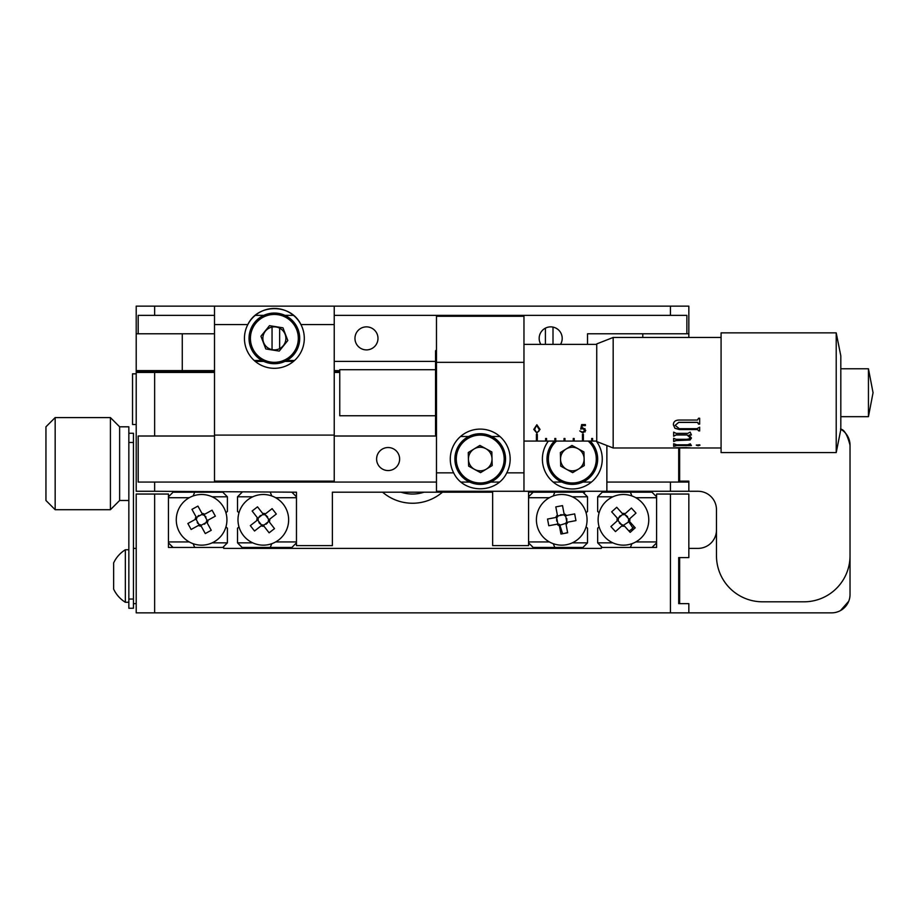 <?xml version="1.0" encoding="UTF-8"?>
<svg xmlns="http://www.w3.org/2000/svg" width="919" height="919" viewBox="0 0 919 919"><rect width="100%" height="100%" fill="white"/><g stroke="black" fill="none" stroke-linecap="round" stroke-linejoin="round"><path stroke-width="1.38" d="M553.008 344.372L553.008 327.107M272.047 349.657L272.047 327.107M560.521 344.372A11.51 11.51 0 0 0 550.688 326.865A11.51 11.51 0 0 0 540.854 344.372M377.985 338.387A11.51 11.51 0 0 0 366.474 326.865A11.51 11.51 0 0 0 354.964 338.387A11.51 11.51 0 0 0 366.474 349.898A11.51 11.51 0 0 0 377.985 338.387M279.64 348.611L279.64 328.152M545.404 344.372L545.404 328.152M214.506 315.355L138.183 315.355L138.183 333.781L136.207 333.781L136.207 370.621L214.506 370.621M670.422 315.355L670.422 306.142L688.836 306.142L688.836 333.781L686.872 333.781L686.872 315.355L334.24 315.355M293.494 315.355L284.924 315.355M263.822 315.355L255.241 315.355M262.857 338.387A11.51 11.51 0 0 0 274.367 349.898A11.51 11.51 0 0 0 285.878 338.387A11.51 11.51 0 0 0 274.367 326.865A11.51 11.51 0 0 0 262.857 338.387M214.506 333.781L138.183 333.781M587.528 344.372L587.528 333.781L686.872 333.781M339.766 370.621L334.24 370.621M435.549 361.408L334.24 361.408M293.494 361.408L284.924 361.408M263.822 361.408L255.241 361.408M688.836 333.781L688.836 337.457M136.207 370.621L136.207 372.459L154.633 372.459L154.633 436.008L214.506 436.008M139.895 372.459L140.814 371.54L136.207 371.54M136.207 333.781L136.207 306.142L154.633 306.142L154.633 315.355M670.422 306.142L154.633 306.142M154.633 494.043L168.453 494.043L168.453 547.46L223.708 547.46L223.708 548.379L601.336 548.379L601.336 547.46L656.603 547.46L656.603 494.043L688.836 494.043L688.836 557.592L678.704 557.592L678.704 603.645L688.836 603.645L688.836 612.858L136.207 612.858L136.207 494.043L154.633 494.043L154.633 612.858M399.627 459.041A11.51 11.51 0 0 0 388.117 447.53A11.51 11.51 0 0 0 376.606 459.041A11.51 11.51 0 0 0 388.117 470.551A11.51 11.51 0 0 0 399.627 459.041M154.633 436.008L138.183 436.008L138.183 482.061L154.633 482.061L154.633 491.274L296.469 492.193L296.469 545.622L332.391 545.622L332.391 492.193L492.653 492.193L492.653 545.622L528.574 545.622L528.574 492.193L584.76 492.193L584.76 491.274M678.704 447.99L678.704 482.061M154.633 491.274L136.207 491.274L136.207 372.459M334.24 436.008L436.479 436.008M339.766 372.459L334.24 372.459M214.506 372.459L154.633 372.459M688.836 491.274L670.422 491.274L670.422 482.061L688.836 482.061L688.836 491.274L698.049 491.274A18.426 18.426 0 0 1 716.475 509.7L716.475 555.754A46.053 46.053 0 0 0 762.529 601.807L803.976 601.807A46.053 46.053 0 0 0 850.029 555.754L850.029 445.221C847.364 434.802 844.193 429.426 840.517 429.104C844.193 429.414 847.352 434.79 850.029 445.221L850.029 459.041M606.873 445.52L606.873 491.274L670.422 491.274M670.422 482.061L606.873 482.061M591.457 482.061L582.876 482.061M561.773 482.061L553.204 482.061M499.35 482.061L490.78 482.061M469.666 482.061L461.097 482.061M436.479 482.061L154.633 482.061M688.836 481.142L688.836 482.061L688.836 481.142L679.635 481.142L679.635 447.99M840.816 429.276A18.426 18.426 0 0 1 850.029 445.221M688.836 612.858L831.603 612.858A18.426 18.426 0 0 0 850.029 594.432L850.029 555.754M214.506 324.568L247.82 324.568A29.936 29.936 0 0 0 274.367 368.312A29.936 29.936 0 0 0 300.927 324.568A29.936 29.936 0 0 0 247.82 324.568C257.848 303.35 290.898 303.316 300.927 324.568L334.24 324.568L334.24 481.142L214.506 481.142L214.506 306.142M294.551 360.489L286.739 360.489M262.007 360.489L254.184 360.489M334.24 306.142L334.24 324.568M848.708 601.279L840.517 610.549M698.049 548.379A18.426 18.426 0 0 0 716.475 529.964A18.426 18.426 0 0 1 698.049 548.379L688.836 548.379M679.635 557.592L679.635 603.645M850.029 488.977L850.029 550.688M850.029 580.613L850.029 594.432M506.783 472.86A29.936 29.936 0 0 0 480.223 429.104A29.936 29.936 0 0 0 453.664 472.86C463.704 494.112 496.742 494.077 506.783 472.86L523.968 472.86L523.968 491.274L606.873 491.274M548.379 441.074A29.936 29.936 0 0 0 572.33 488.977A29.936 29.936 0 0 0 596.27 441.074L596.741 441.074M523.968 491.274L436.479 491.274L436.479 316.274L523.968 316.274L523.968 472.86M133.45 608.252L128.844 608.252L128.844 599.039L133.45 599.039L133.45 608.252M128.844 433.251L133.45 433.251L133.45 442.464L128.844 442.464L128.844 426.807L119.631 426.807L119.631 500.487L110.418 509.7L110.418 417.594L55.163 417.594L55.163 509.7L110.418 509.7M133.45 599.039L133.45 442.464M128.844 599.039L128.844 442.464M442.453 492.193A46.053 46.053 0 0 1 382.591 492.193M401.017 492.193A36.84 36.84 0 0 0 424.027 492.193A36.84 36.84 0 0 1 401.017 492.193A36.84 36.84 0 0 0 424.027 492.193M55.163 509.7L45.95 500.487L45.95 426.807L55.163 417.594M128.844 500.487L119.631 500.487L119.631 426.807L110.418 417.594M436.479 435.549L435.549 434.63L435.549 350.817L436.479 349.898M540.039 429.426L536.857 433.021L533.778 429.426L536.857 424.75L540.039 429.426M583.381 434.262L583.381 441.04L582.462 441.04L582.462 434.262L583.381 434.262M564.036 438.478L564.955 438.478L564.955 441.04L564.036 441.04L564.036 438.478L564.036 441.04M546.541 438.478L545.622 438.478L545.622 441.04L546.541 441.04L546.541 438.478M537.328 434.262L537.328 441.04L536.409 441.04L536.409 434.262L537.328 434.262M555.754 438.478L554.823 438.478L554.823 441.04L555.754 441.04L555.754 438.478M574.168 438.478L574.168 441.04L573.249 441.04L573.249 438.478L574.168 438.478L574.168 441.04M592.594 438.478L591.675 438.478L591.675 441.04L592.594 441.04L592.594 438.478L592.594 441.04M580.693 429.093L581.635 424.589L585.414 424.589L585.414 425.612L582.278 425.612L581.784 427.99L582.876 427.829L585.771 430.414L582.554 432.769L579.751 430.908L582.6 432.125L584.943 430.379L582.726 428.679L580.693 429.093M585.196 431.85L583.91 431.85M536.857 424.75L534.605 429.426L536.857 433.021M583.381 432.033L583.381 432.711M545.622 438.478L545.622 441.04M554.823 438.478L554.823 441.04M591.675 438.478L591.675 441.04M582.726 427.829L582.726 428.679M584.943 428.587L584.943 430.379M582.554 432.125L582.554 432.769M582.278 424.589L582.278 425.612M581.784 424.589L581.784 427.99M585.414 424.589L585.414 425.612M523.968 441.074L596.27 441.074M536.88 432.389L538.856 431.264L539.212 429.426L536.88 425.773M698.566 423.441L697.464 422.315L698.566 424.13L699.669 424.13L699.669 418.237L698.566 418.237L697.464 420.052L678.98 420.052C675.293 420.155 673.42 421.741 673.374 424.808L674.925 428.288L673.374 424.693M697.464 422.407L678.704 422.407L675.166 425.359L679.29 428.702L696.912 428.702L699.669 427.22L699.669 430.954L697.188 429.541L679.29 429.541L674.925 428.288M689.101 434.997L691.41 438.099L690.1 439.994L676.131 440.603L673.65 441.534L673.65 438.329L676.131 439.316L686.585 439.316L689.066 438.903L690.031 437.616L687.102 434.997L676.131 434.997L673.65 436.215L673.65 432.125L676.131 433.354L687.791 433.354L690.169 432.125L691.41 434.997L689.101 434.997M676.809 445.577L673.65 446.416L673.65 443.716L676.809 444.807L687.653 444.807L690.307 443.82L691.41 445.577L676.809 445.577M698.153 445.738L696.326 445.21L699.428 444.796L699.945 445.21L698.153 445.738M686.217 447.61L676.292 447.748M690.169 447.794L675.166 447.978M613.168 447.99L596.741 441.545L596.741 343.913L613.168 337.457L613.168 447.99L691.41 447.978M836.21 332.862L721.082 332.862L721.082 452.596L836.21 452.596L836.21 332.862L840.816 355.883L840.816 429.564L836.21 452.596M868.444 373.838L868.444 416.675L873.05 392.723L868.444 368.772L868.444 373.838M699.669 430.827L698.566 430.827M679.29 429.541L674.925 428.174M698.566 430.551L697.188 429.414L679.29 429.414M697.464 422.315L678.704 422.315L675.166 425.325M699.669 424.027L698.566 424.027M688.618 447.748L675.178 447.806M685.896 447.553L687.412 447.691M690.169 444.807L688.859 445.692M676.005 445.612L675.166 444.67M691.191 445.405L676.809 445.405L673.65 446.243M690.02 437.536L687.102 434.859L676.131 434.859L673.65 436.065M691.41 437.938L690.1 439.833L676.131 440.442L673.65 441.373M691.272 434.859L689.353 434.997M699.945 445.026L696.326 445.026M435.549 369.702L339.766 369.702L339.766 415.756L435.549 415.756M587.528 511.412L587.528 496.8L572.284 496.8A25.33 25.33 0 0 1 586.081 512.848L587.528 511.412M587.528 542.853L572.284 542.853A25.33 25.33 0 0 0 586.081 526.805L587.528 528.253L587.528 542.853L582.922 547.46L533.181 547.46L528.574 542.853M582.922 492.193L587.528 496.8L582.922 492.193M553.261 543.692L554.812 547.46M528.574 541.934L549.367 541.934M549.367 497.719L528.574 497.719M554.812 492.193L553.261 495.961M528.574 496.8L533.181 492.193M242.134 492.193L237.527 496.8L252.759 496.8A25.33 25.33 0 0 0 238.974 512.848L237.527 511.412L237.527 496.8M296.469 542.853L291.874 547.46L242.134 547.46L237.527 542.853L237.527 528.253L238.974 526.805M237.527 542.853L252.759 542.853M270.243 547.46L271.794 543.692M275.677 541.934L296.469 541.934M296.469 497.719L275.677 497.719M291.874 492.193L296.469 496.8M271.794 495.961L270.243 492.193M140.814 371.54L214.506 371.54M334.24 371.54L339.766 371.54M162.445 371.54L162.066 372.459M633.984 526.426A12.429 12.429 0 0 1 628.929 530.987M656.603 497.719L635.81 497.719M631.927 495.961L630.365 492.193L651.996 492.193L656.603 496.8M597.66 496.8L602.267 492.193L597.66 496.8L597.66 511.412L599.096 512.848A25.33 25.33 0 0 1 612.893 496.8L597.66 496.8M599.096 526.805L597.66 528.253L597.66 542.853L612.893 542.853A25.33 25.33 0 0 1 599.096 526.805M630.365 492.193L602.267 492.193M602.267 547.46L597.66 542.853M630.365 547.46L631.927 543.692M635.81 541.934L656.603 541.934M656.603 542.853L651.996 547.46M222.789 547.46L227.395 542.853L212.163 542.853M225.959 526.805L227.395 528.253L227.395 542.853M168.453 496.8L173.059 492.193L222.789 492.193L227.395 496.8L227.395 511.412L225.959 512.848M227.395 496.8L212.163 496.8M194.69 492.193L193.128 495.961M189.245 497.719L168.453 497.719M168.453 541.934L189.245 541.934M173.059 547.46L168.453 542.853M193.128 543.692L194.69 547.46M250.715 347.439A25.33 25.33 0 0 1 265.315 314.723A25.33 25.33 0 0 1 298.02 329.324A25.33 25.33 0 0 1 283.431 362.04A25.33 25.33 0 0 1 250.715 347.439M269.497 325.671L282.949 327.807L287.808 340.524L279.238 351.092L265.798 348.956L260.927 336.239L269.497 325.671M125.34 594.582L125.34 549.757A30.867 30.867 0 0 0 113.646 562.887L113.646 589.136A30.867 30.867 0 0 0 125.34 602.267L125.34 594.582M113.646 565.736L113.646 568.493M263.11 525.117L264.247 524.91M266.131 524.209L267.555 522.785M268.601 520.028L268.405 518.89M267.693 517.006L266.269 515.582M263.523 514.548L262.386 514.743M260.502 515.456L259.078 516.88M258.032 519.626L258.228 520.763M258.94 522.647L260.364 524.071M189.394 497.638A25.33 25.33 0 0 0 179.412 532.044A25.33 25.33 0 0 0 213.817 542.015A25.33 25.33 0 0 0 223.799 507.621A25.33 25.33 0 0 0 189.394 497.638M206.798 522.199L200.836 525.484M204.73 514.226A6.41 6.41 0 0 0 201.973 513.422L202.754 514.835A5.123 5.123 0 0 1 203.317 514.996L212.071 510.183L215.356 516.156L208.016 520.188A6.41 6.41 0 0 1 207.212 522.945L211.255 530.286L205.282 533.571L200.468 524.818A5.123 5.123 0 0 1 199.905 524.657L198.493 525.438A6.41 6.41 0 0 0 201.238 526.231M198.493 525.438L191.141 529.47L187.855 523.508L196.62 518.684A5.123 5.123 0 0 1 196.781 518.121L196 516.708A6.41 6.41 0 0 0 195.207 519.465M199.228 525.025L195.942 519.051M196 516.708L191.956 509.367L197.93 506.082L201.973 513.422M196.413 517.454L202.387 514.169M203.984 514.629L207.269 520.602M207.212 522.945L206.43 521.533A5.123 5.123 0 0 0 206.603 520.97L208.016 520.188M204.386 524.232L205.247 523.508M205.982 522.658L206.488 521.624M206.66 520.935L206.855 519.855M206.005 517.052L205.282 516.191M204.432 515.456L203.398 514.95M202.72 514.778L201.64 514.583M198.826 515.433L197.964 516.145M197.24 516.995L196.735 518.029M196.551 518.718L196.356 519.798M197.206 522.612L197.93 523.474M198.78 524.198L199.814 524.703M200.491 524.875L201.583 525.082M247.751 499.844A25.33 25.33 0 0 0 243.34 535.398A25.33 25.33 0 0 0 278.882 539.809A25.33 25.33 0 0 0 283.293 504.267A25.33 25.33 0 0 0 247.751 499.844M261.789 525.335L257.607 519.959M254.517 531.01L250.324 525.634L256.929 520.476A6.41 6.41 0 0 1 257.286 517.638L252.139 511.021L257.515 506.84L263.661 514.72A5.123 5.123 0 0 1 264.235 514.789L272.116 508.644L276.309 514.031L268.428 520.165A5.123 5.123 0 0 1 268.359 520.751L274.494 528.632L269.118 532.825L262.983 524.933A5.123 5.123 0 0 1 262.397 524.864L254.517 531.01M261.122 525.863A6.41 6.41 0 0 0 263.971 526.208M268.819 521.349L263.443 525.542M269.347 522.026A6.41 6.41 0 0 0 269.704 519.178M257.814 518.305L263.19 514.112M264.844 514.318L269.026 519.694M265.511 513.801A6.41 6.41 0 0 0 262.662 513.445M257.286 517.638L258.285 518.913A5.123 5.123 0 0 0 258.205 519.488L256.929 520.476M556.65 518.982L556.684 521.107M557.672 523.003L558.407 524.473L559.131 524.244L557.603 524.738L558.407 524.473M566.437 515.467A6.41 6.41 0 0 0 564.071 513.847L564.369 515.433A5.123 5.123 0 0 1 564.852 515.766L574.674 513.905L575.949 520.602L567.712 522.164A6.41 6.41 0 0 1 566.093 524.531L567.655 532.767L560.969 534.042L559.407 525.806A6.41 6.41 0 0 0 560.153 526.047L559.66 524.508A5.123 5.123 0 0 1 559.131 524.244M559.66 524.508L559.889 525.231L565.311 523.497L566.38 523.152L566.15 522.429L566.644 523.968L566.38 523.152M562.612 533.721L559.889 525.231M565.139 533.25L567.597 532.457M566.828 520.671L566.782 518.546M565.805 516.662L565.231 515.697M562.589 514.743L560.452 514.778M558.568 515.766L557.603 516.34M623.22 514.491L622.14 514.835M620.268 515.708L618.946 517.294M618.384 519.074L618.384 519.074A5.123 5.123 0 0 1 618.498 518.5M618.108 520.051L618.453 521.13M619.326 523.003L620.911 524.324M622.691 524.898L623.576 526.242L622.691 524.898A5.123 5.123 0 0 1 622.117 524.772M623.105 525.53L628.814 521.797L628.389 521.153L629.274 522.509A6.41 6.41 0 0 0 629.618 521.578L635.224 527.805L630.17 532.365L624.552 526.15A6.41 6.41 0 0 1 621.692 526.001L622.324 525.427L617.763 520.372M632.846 527.966L628.814 521.797M628.78 519.603L628.447 518.523M627.574 516.65L625.977 515.329M628.516 520.579A5.123 5.123 0 0 1 628.389 521.153M640.405 538.637A25.33 25.33 0 0 0 642.255 502.865A25.33 25.33 0 0 0 606.483 501.016A25.33 25.33 0 0 0 604.633 536.788A25.33 25.33 0 0 0 640.405 538.637M629.618 521.578L628.539 520.384A5.123 5.123 0 0 0 628.562 519.798L629.768 518.718A6.41 6.41 0 0 1 629.618 521.578M624.564 514.226L629.136 519.292M625.196 513.652A6.41 6.41 0 0 0 622.335 513.514L623.415 514.709A5.123 5.123 0 0 1 624.001 514.743L631.422 508.046L635.994 513.101L629.768 518.718M621.692 526.001L615.466 531.607L610.905 526.553L617.131 520.935A6.41 6.41 0 0 1 617.281 518.075L611.663 511.849L616.729 507.288L622.335 513.514M617.844 518.707L622.91 514.146M617.281 518.075L618.361 519.269A5.123 5.123 0 0 0 618.326 519.855L617.131 520.935M586.621 515.111A25.33 25.33 0 0 0 557.017 494.939A25.33 25.33 0 0 0 536.857 524.554A25.33 25.33 0 0 0 566.46 544.714A25.33 25.33 0 0 0 586.621 515.111M565.61 515.628L566.874 522.325L567.712 522.164M557.373 515.122A6.41 6.41 0 0 0 555.765 517.489L557.351 517.19A5.123 5.123 0 0 1 557.672 516.708L555.811 506.886L562.508 505.622L564.071 513.847M557.534 515.961L564.232 514.686M556.592 517.34L557.867 524.037L548.792 525.748L547.529 519.051L555.765 517.489M557.029 524.186A6.41 6.41 0 0 0 559.407 525.806L559.097 524.221L559.407 525.806M136.207 424.498L132.531 424.498L132.531 373.838L136.207 373.838M474.078 448.977A11.786 11.786 0 0 0 474.583 469.391A11.786 11.786 0 0 0 492.01 458.742A11.786 11.786 0 0 0 474.078 448.977M505.542 458.409A25.33 25.33 0 0 1 480.855 484.359A25.33 25.33 0 0 1 454.905 459.672A25.33 25.33 0 0 1 479.592 433.722A25.33 25.33 0 0 1 505.542 458.409A25.33 25.33 0 0 0 479.592 433.722A25.33 25.33 0 0 0 454.905 459.672M468.265 452.527L468.61 466.14L480.557 472.653L492.182 465.554L491.837 451.941L479.89 445.428L468.265 452.527M597.649 458.409A25.33 25.33 0 0 0 590.193 441.074A25.33 25.33 0 0 1 572.962 484.359A25.33 25.33 0 0 1 554.467 441.074A25.33 25.33 0 0 0 547.012 459.672M566.184 448.977A11.786 11.786 0 0 0 572.617 470.827A11.786 11.786 0 0 0 577.971 448.69A11.786 11.786 0 0 0 566.184 448.977M584.289 465.554L583.944 451.941L571.986 445.428L560.372 452.527L560.716 466.14L572.663 472.653L584.289 465.554M182.261 333.781L182.261 370.621M642.783 333.781L642.783 337.457M670.422 494.043L670.422 612.858M334.24 435.089L214.506 435.089M436.479 362.327L523.968 362.327M436.479 472.86L453.664 472.86M296.734 329.818A23.951 23.951 0 0 0 265.809 316.021A23.951 23.951 0 0 0 252.001 346.945A23.951 23.951 0 0 0 282.937 360.742A23.951 23.951 0 0 0 296.734 329.818M456.283 459.638A23.951 23.951 0 0 0 480.821 482.98A23.951 23.951 0 0 0 504.163 458.443A23.951 23.951 0 0 0 479.626 435.101A23.951 23.951 0 0 0 456.283 459.638M556.489 441.074A23.951 23.951 0 0 0 572.928 482.98A23.951 23.951 0 0 0 588.171 441.074M460.557 436.479L468.724 436.479M491.722 436.479L499.89 436.479M136.207 603.645L133.45 603.645M136.207 548.379L133.45 548.379M523.968 344.372L596.741 344.372M691.352 447.99L721.082 447.99M840.816 416.675L868.444 416.675M840.816 368.772L868.444 368.772M613.168 337.457L721.082 337.457M128.844 602.267L125.34 602.267L128.844 602.267M128.844 549.757L125.34 549.757L128.844 549.757"/></g></svg>

